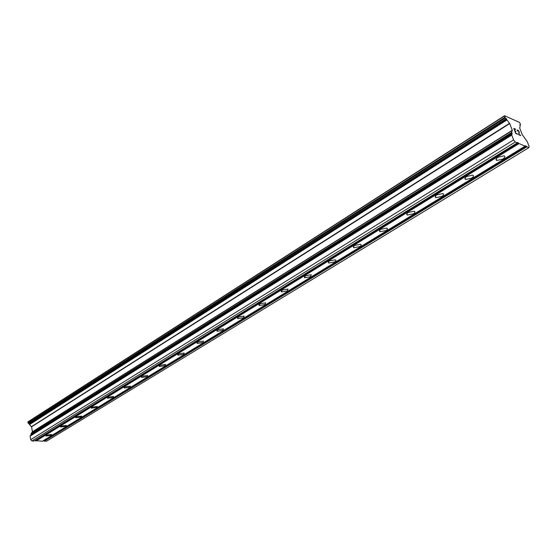 <?xml version="1.0" encoding="UTF-8"?>
<svg xmlns="http://www.w3.org/2000/svg" width="557" height="557" viewBox="0 0 557 557"><rect width="100%" height="100%" fill="white"/><g stroke="black" fill="none" stroke-linecap="round" stroke-linejoin="round"><path stroke-width="0.84" d="M46.231 435.184L51.69 434.523L51.286 435.33L45.827 435.992L46.231 435.184M60.929 426.14L66.429 425.464L65.998 426.328L60.511 426.996L60.929 426.14M76.1 416.81L81.635 416.121L81.19 417.033L75.661 417.715L76.1 416.81M91.766 407.167L97.336 406.464L96.876 407.439L91.313 408.135L91.766 407.167M107.961 397.211L113.558 396.487L113.078 397.524L107.48 398.241L107.961 397.211M124.691 386.913L130.331 386.175L129.83 387.282L124.197 388.013L124.691 386.913M142.007 376.26L147.675 375.502L147.152 376.685L141.485 377.437L142.007 376.26M159.922 365.239L165.624 364.452L165.074 365.712L159.379 366.492L159.922 365.239M178.484 353.82L184.214 353.013L183.643 354.356L177.913 355.157L178.484 353.82M197.714 341.991L203.472 341.156L202.873 342.597L197.115 343.418L197.714 341.991M217.655 329.716L223.441 328.86L222.814 330.392L217.028 331.248L217.655 329.716M238.347 316.989L244.161 316.091L243.5 317.741L237.693 318.625L238.347 316.989M259.834 303.767L265.675 302.841L264.979 304.602L259.144 305.521L259.834 303.767M282.155 290.03L288.025 289.062L287.294 290.949L281.431 291.91L282.155 290.03M305.375 275.75L311.266 274.74L310.493 276.752L304.609 277.755L305.375 275.75M329.542 260.885L335.446 259.827C336.282 260.356 336.01 261.073 334.632 261.985L328.727 263.029L328.31 262.103L329.542 260.885M354.705 245.4L360.637 244.293C361.542 244.85 361.256 245.623 359.773 246.612L353.848 247.698C352.95 247.155 353.235 246.382 354.705 245.4M380.939 229.254L386.892 228.105C387.874 228.683 387.568 229.512 385.966 230.584L380.027 231.719C379.052 231.148 379.359 230.326 380.939 229.254M408.316 212.412L414.29 211.207C415.355 211.82 415.021 212.704 413.301 213.867L407.334 215.058C406.283 214.459 406.61 213.575 408.316 212.412M436.904 194.825L442.899 193.564C444.047 194.198 443.692 195.145 441.833 196.412L435.846 197.658C434.704 197.032 435.059 196.085 436.904 194.825M466.787 176.444L472.802 175.121C474.042 175.782 473.659 176.799 471.647 178.17L465.645 179.472C464.413 178.818 464.796 177.808 466.787 176.444M498.055 157.206L504.092 155.814C505.436 156.51 505.018 157.596 502.846 159.086L496.816 160.458C495.486 159.775 495.904 158.689 498.055 157.206M514.111 128.813L514.891 130.832L514.104 128.813L515.587 129.182L513.777 128.395L515.726 129.516M514.891 130.832L515.768 131.215L514.884 130.839M515.9 131.549L515.016 131.174L515.796 133.2L515.016 131.174M515.803 133.2L517.411 133.896L515.796 133.2M517.53 134.223L515.719 133.443L513.77 128.382M517.537 131.09L517.244 130.101M517.453 129.99L518.052 130.254L517.446 129.997M518.052 130.254L518.449 130.63L518.045 130.261M518.699 130.944L519.04 131.501L518.692 130.951M519.04 131.501L519.228 131.995L519.027 131.501M519.27 132.413L519.194 133.172L519.256 132.42M519.194 133.172L518.922 134.543L519.187 133.172M518.922 134.543L520.621 135.281L518.908 134.55M520.739 135.609L518.609 134.69L519.006 131.87L518.163 130.582L517.599 130.338L517.446 130.818L517.404 130.442M512.127 133.45L511.688 132.413L512.294 130.275L509.711 123.563L504.934 117.283L504.558 115.71L519.59 122.456L520.517 124.559L519.799 124.865L520.231 125.875L519.66 127.957L522.236 134.599L527.305 141.736L529.15 146.47L528.795 147.696L525.244 145.739L525.119 146.15L519.04 143.588L517.46 142.46L517.335 142.87L515.274 142L513.603 139.898L511.758 135.079L512.127 133.45L31.115 434.599L30.113 436.145L30.684 439.696L31.972 440.949L34.151 440.998L517.335 142.87M34.785 440.608L42.443 441.193L525.119 146.15M504.558 115.71L28.087 421.746L28.003 422.993L29.396 423.898L29.465 424.636L31.603 426.815L32.41 431.779L30.948 433.847L31.115 434.599M43.077 440.803L46.363 441.29L528.795 147.696M519.04 143.588L35.961 441.04M526.247 146.164L43.801 440.824M526.797 146.853L44.226 441.235M504.454 116.023L27.85 422.06M513.603 139.898L30.684 439.696M515.274 142L31.972 440.949M518.483 142.891L35.537 440.622M520.335 124.517L519.799 124.852M520.412 124.552L519.792 124.942M504.934 117.283L28.003 422.993M505.38 117.847L28.344 423.327M505.457 117.882L28.428 423.327M506.278 118.606L29.166 423.675M506.571 118.975L29.396 423.898M506.752 119.435L29.451 424.239M506.731 119.49L29.41 424.295M506.912 119.957L29.465 424.636M509.564 123.306L31.512 426.641M509.711 123.563L31.603 426.815M512.294 130.275L32.41 431.779M512.322 130.484L32.376 431.947M511.688 132.413L30.948 433.847M511.869 132.879L31.004 434.188M511.946 132.977L31.06 434.251M511.709 134.731L30.169 435.859M511.758 135.079L30.113 436.145M496.816 160.458L496.231 158.891M465.645 179.472L465.109 177.982M435.846 197.658L435.358 196.238M407.334 215.058L406.889 213.714M380.027 231.719L379.623 230.452M353.848 247.698L353.486 246.5M328.727 263.029L328.4 261.908M304.609 277.755L304.317 276.704M281.431 291.91L281.174 290.921M259.144 305.521L258.908 304.602M237.693 318.625L237.477 317.769M217.028 331.248L216.84 330.454M197.115 343.418L196.948 342.68M177.913 355.157L177.76 354.468M159.379 366.492L159.246 365.852M141.485 377.437L141.367 376.838M124.197 388.013L124.086 387.463M107.48 398.241L107.383 397.733M91.313 408.135L91.223 407.661M75.661 417.715L75.585 417.277M60.511 426.996L60.441 426.592M45.827 435.992L45.765 435.609M520.517 124.559L519.806 125.005"/></g></svg>
